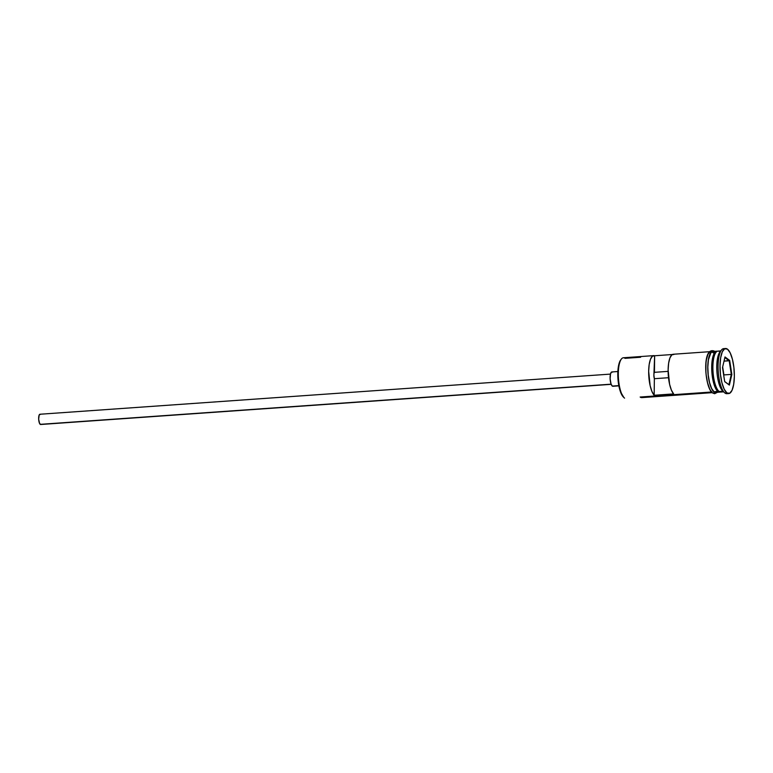 <?xml version="1.0" encoding="UTF-8"?>
<svg xmlns="http://www.w3.org/2000/svg" width="773" height="773" viewBox="0 0 773 773"><rect width="100%" height="100%" fill="white"/><g stroke="black" fill="none" stroke-linecap="round" stroke-linejoin="round"><path stroke-width="1.16" d="M709.295 351.715L673.206 354.256A20.523 6.377 86 0 0 668.123 371.301A20.523 6.377 86 0 0 673.621 393.901L654.161 395.274A20.523 6.377 -94 0 1 648.663 372.663A20.523 6.377 -94 0 1 653.745 355.628L623.386 357.764A20.523 6.377 86 0 0 618.332 376.026A20.523 6.377 86 0 0 624.584 398.134A20.523 6.377 -94 0 1 624.111 397.728A20.523 6.377 -94 0 1 618.468 378.683A20.523 6.377 -94 0 1 621.386 359.03A20.523 6.377 -94 0 1 625.067 358.334L640.633 357.242M623.811 397.39L620.381 391.592L618.178 381.311L617.956 370.016L618.98 363.822L620.767 359.832A19.702 6.116 86 0 0 617.946 378.722A19.702 6.116 86 0 0 623.357 397.003L624.111 397.728M610.457 374.103L39.916 414.251A5.131 1.594 86 0 0 38.66 418.821A5.131 1.594 86 0 0 40.215 424.348L611.114 384.171L40.215 424.348A5.131 1.594 86 0 0 40.64 424.493L611.172 384.336M617.859 371.523L611.868 371.948A7.179 2.232 86 0 0 610.1 378.335A7.179 2.232 86 0 0 612.284 386.075L618.825 385.611L612.284 386.075A7.179 2.232 86 0 0 612.873 386.278L618.864 385.853M720.252 392.008A20.523 6.377 -94 0 1 719.673 392.133A20.523 6.377 -94 0 1 717.991 391.563A20.523 6.377 -94 0 1 711.74 369.446A20.523 6.377 -94 0 1 716.793 351.184L712.899 351.464A20.523 6.377 86 0 0 707.846 369.726A20.523 6.377 86 0 0 714.097 391.834L718.378 391.138A20.108 6.252 86 0 0 719.383 391.631M725.596 348.507A22.572 7.015 -94 0 1 727.451 349.145L724.688 348.778L722.301 351.792L720.658 357.744L720.011 365.716L720.455 374.499L721.924 382.751L724.195 389.215L726.91 392.916L724.968 393.051L726.91 392.916A22.572 7.015 -94 0 1 720.04 368.595A22.572 7.015 -94 0 1 725.596 348.507L723.654 348.652A22.572 7.015 86 0 0 718.098 368.731A22.572 7.015 86 0 0 724.968 393.051A22.572 7.015 -94 0 1 724.446 392.607A22.572 7.015 -94 0 1 718.243 371.658A22.572 7.015 -94 0 1 721.451 350.043A22.572 7.015 -94 0 1 724.639 348.797M723.045 391.206A20.523 6.377 86 0 0 723.499 391.486A20.523 6.377 -94 0 1 723.045 391.206L723.943 392.066L723.045 391.206A20.523 6.377 -94 0 1 716.88 371.05A20.523 6.377 -94 0 1 720.668 351.29M721.451 350.043L719.847 352.101A20.523 6.377 86 0 0 716.929 371.755A20.523 6.377 86 0 0 722.571 390.8L724.446 392.607M643.426 396.81A20.523 6.377 -94 0 1 640.15 397.032L711.527 392.017L640.15 397.032A20.523 6.377 86 0 0 641.832 397.612L712.175 392.655M653.745 355.628A20.523 6.377 -94 0 1 654.644 355.764L672.326 354.517L654.644 355.764L653.881 375.127L654.364 378.702L668.51 377.707L654.364 378.702L654.161 395.274L654.364 378.702A4.107 1.275 -94 0 1 654.441 372.335L654.644 355.764L652.373 356.227L650.47 359.281L649.175 364.518L648.663 371.262L650.141 385.679L651.939 391.476L654.161 395.274L673.621 393.901L671.399 390.104L669.602 384.307L668.123 369.9L668.635 363.155L669.93 357.909L671.834 354.865L674.104 354.392M716.793 351.184A20.523 6.377 -94 0 1 717.383 351.232M714.542 354.739A20.108 6.252 -94 0 0 712.996 374.519A20.108 6.252 -94 0 0 718.494 390.877A20.108 6.252 -94 0 1 712.774 372.045A20.108 6.252 -94 0 1 715.798 352.594M718.378 391.138A20.108 6.252 86 0 1 712.291 370.499A20.108 6.252 86 0 1 716.571 351.725A20.108 6.252 86 0 0 712.291 370.499A20.108 6.252 86 0 0 718.378 391.138L714.097 391.834A20.523 6.377 86 0 0 715.779 392.404L719.673 392.133M720.784 350.903L717.953 351.106A20.523 6.377 86 0 0 712.909 369.368A20.523 6.377 86 0 0 719.151 391.476L722.997 391.206L719.151 391.476A20.523 6.377 86 0 0 720.842 392.046L723.663 391.853M712.146 351.667A20.726 6.435 86 0 0 705.807 367.948A20.726 6.435 86 0 0 712.146 392.172A1.024 0.947 126.6 0 0 712.503 392.916A1.024 0.947 -53.4 0 0 714.097 392.027A20.726 6.435 -94 0 1 707.817 370.596A20.726 6.435 -94 0 1 712.329 351.377M714.465 351.348A1.024 0.947 -53.4 0 0 714.233 351.087A1.024 0.947 126.6 0 1 714.126 352.701A1.024 0.947 126.6 0 1 712.667 352.227M716.677 392.346L714.097 392.027A1.024 0.947 126.6 0 1 712.503 392.916C704.802 388.133 701.546 346.236 714.223 351.077L714.552 351.348M726.91 392.916L729.673 393.283L732.06 390.268L733.703 384.316L734.35 376.345L733.906 367.562L732.437 359.31L730.176 352.846L727.451 349.145A22.572 7.015 -94 0 1 734.321 373.465A22.572 7.015 -94 0 1 728.765 393.554A22.572 7.015 -94 0 1 726.91 392.916M729.364 385.099L724.697 381.64L722.513 367.571L724.997 356.962L729.664 360.421L731.847 374.49L729.364 385.099L731.847 374.49L729.664 360.421L724.021 361.155L729.2 360.788L731.306 374.403L723.915 374.924L722.668 366.914L723.915 374.924L731.306 374.403L728.9 384.674L724.688 381.543L729.364 385.099L728.9 384.674L731.306 374.403L731.847 374.49L731.306 374.403L729.2 360.788L729.664 360.421L724.997 356.962L722.513 367.571L724.697 381.64L729.364 385.099M727.78 393.399A22.572 7.015 -94 0 1 724.968 393.051A22.572 7.015 86 0 0 726.823 393.689L728.765 393.554M714.097 392.027L711.595 388.635L709.508 382.693L708.165 375.118L707.759 367.049L708.348 359.735L709.856 354.276L712.049 351.502L714.581 351.841M713.305 351.473L710.918 352.701L708.406 359.851L707.826 367.098L708.223 375.089L709.556 382.587L711.624 388.471L714.097 391.834L716.61 392.162M710.097 351.638L707.913 354.411L706.406 359.87M705.981 363.368L705.894 371.204M706.222 375.253L707.566 382.828L709.643 388.771M710.87 390.829L712.146 392.172M717.991 391.563A20.523 6.377 -94 0 1 711.778 370.547A20.523 6.377 -94 0 1 716.117 351.357M719.644 351.676A20.523 6.377 86 0 0 712.88 366.75A20.523 6.377 86 0 0 719.151 391.476M668.123 371.369L654.441 372.335L668.123 371.369M613.163 386.191L612.284 386.075L611.037 383.959L610.119 378.809L610.525 373.832L611.578 372.026L612.458 372.142M40.843 424.425L39.597 423.507L38.669 419.159L39.172 414.995L40.341 414.396M724.852 357.57L729.2 360.788L724.852 357.57M723.76 375.581L723.915 374.924L723.76 375.581M621.386 359.03L620.748 359.851M712.513 392.926L714.658 393.708L717.431 392.288"/></g></svg>

